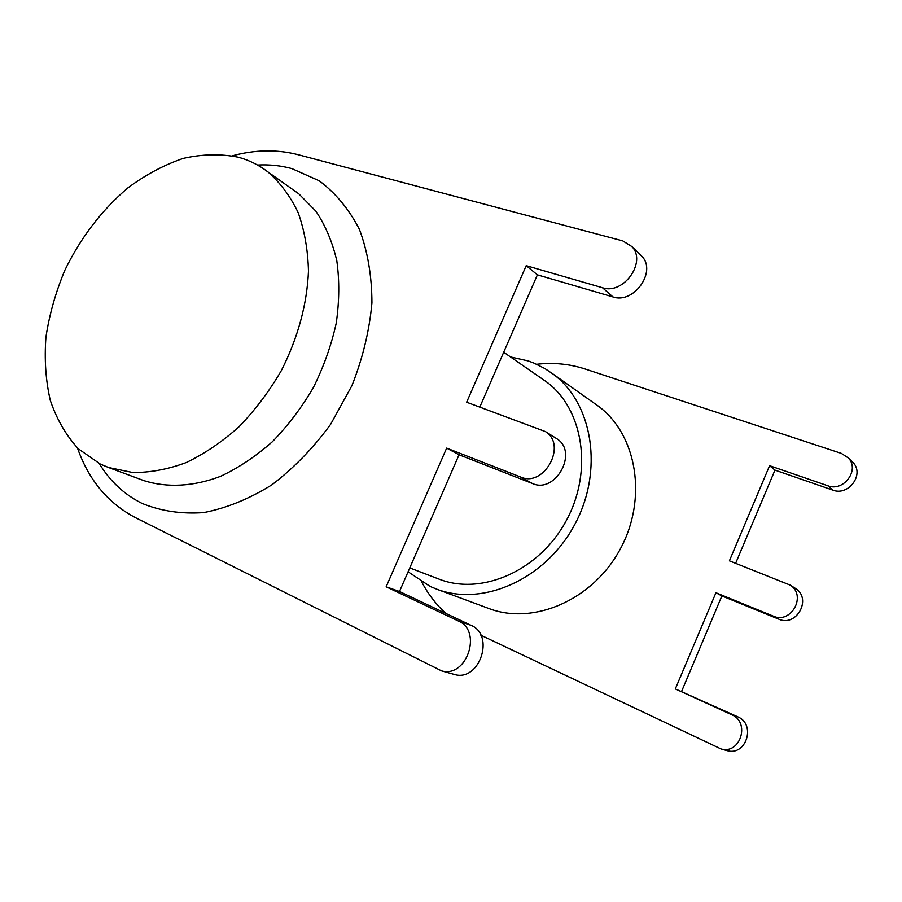 <?xml version="1.0" encoding="UTF-8"?>
<svg xmlns="http://www.w3.org/2000/svg" width="902" height="902" viewBox="0 0 902 902"><rect width="100%" height="100%" fill="white"/><g stroke="black" fill="none" stroke-linecap="round" stroke-linejoin="round"><path stroke-width="1.35" d="M257.487 165.032C269.348 164.401 280.793 165.585 291.831 168.584L319.207 180.795C335.645 193.051 349.051 209.253 359.436 229.401C367.7 251.5 371.861 275.978 371.928 302.846C369.47 330.459 362.807 358.049 351.949 385.594L330.617 424.335C313.208 448.147 293.567 468.352 271.716 484.938C249.177 498.941 226.492 508.153 203.66 512.595C181.347 514.174 160.759 511.084 141.885 503.339C124.172 494.42 109.976 481.172 99.299 463.583M100.325 464.079L78.35 448.835C66.038 435.362 56.691 419.227 50.298 400.409C45.709 380.497 44.254 359.391 45.934 337.089C49.373 314.561 55.653 292.338 64.775 270.408C80.628 237.733 101.633 210.245 127.802 187.943C145.594 174.762 164.051 164.919 183.162 158.414C202.296 154.062 220.753 153.678 238.523 157.264C249.211 160.206 259.009 165.1 267.917 171.921C280.24 182.689 290.32 196.253 298.156 212.613C304.481 230.348 307.92 249.877 308.473 271.198C306.984 304.65 297.919 337.81 281.3 370.666C269.157 391.468 255.04 410.196 238.962 426.838C222.084 441.901 204.472 453.83 186.116 462.613C167.738 469.401 149.901 472.693 132.605 472.49L108.488 467.495L100.325 464.079M510.543 356.966L528.166 360.924L533.883 363.066L544.819 368.523L553.332 374.24C592.964 403.656 603.878 471.002 574.529 524.93C545.586 579.073 483.461 606.674 437.29 589.389L430.209 586.48L408.087 571.778M593.956 403.047L598.669 406.385C636.868 434.73 647.816 498.434 620.294 549.002C593.144 599.785 534.04 625.39 489.515 608.749L488.061 608.207M541.831 378.648L546.105 381.602C583.143 408.369 593.471 470.675 566.366 520.488C539.633 570.504 482.029 595.827 439.477 579.287L438.372 578.858M849.695 459.693L853.168 462.658C864.68 474.531 848.331 496.416 832.749 490.09L774.965 470.111L735.649 563.288M536.69 364.284C553.298 362.356 569.41 363.912 585.015 368.963L841.397 453.402L848.444 458.047C860.034 469.998 843.539 492.12 827.833 485.761L769.586 465.691L774.965 470.111M445.825 613.405C436.038 604.43 428.01 593.956 421.719 581.959M769.586 465.691L729.402 560.841L790.129 585.082C807.064 595.421 791.155 624.477 773.161 616.089L715.94 592.738L675.327 688.914L731.77 714.767C750.453 722.22 740.373 754.647 721.059 748.964L480.822 635.177M675.327 688.914L737.723 716.808C756.259 724.205 746.292 756.304 727.136 750.667L726.076 750.374M715.94 592.738L721.882 595.929L681.698 691.157M794.448 587.788L795.474 588.431C812.274 598.68 796.522 627.454 778.674 619.122L721.882 595.929M639.732 254.206L642.044 256.461C656.904 271.874 633.508 304.312 612.954 296.927L537.4 274.851L479.83 407.039M555.519 437.91L556.838 438.744C578.689 452.003 555.655 494.149 532.383 483.495L459.05 454.766L399.496 591.509L471.103 625.357C495.209 635.098 479.605 681.935 454.597 674.516L453.21 674.121M232.333 155.798C255.097 149.653 277.004 149.27 298.066 154.67L622.752 240.89L631.975 246.629C646.982 262.189 623.248 295.134 602.491 287.738L526.216 265.662L466.65 402.224L545.451 431.596C567.505 444.979 544.12 487.768 520.623 477.023L446.648 448.102L386.157 586.796L458.363 620.993C482.683 630.825 466.785 678.36 441.54 670.862L135.469 517.658C107.913 503.124 88.588 479.898 77.471 447.99M537.4 274.851L526.216 265.662M459.05 454.766L446.648 448.102M399.496 591.509L386.157 586.796M142.245 480.011L143.97 480.653C166.994 487.926 193.4 486.629 220.46 476.369C238.455 467.935 255.694 456.446 272.178 441.901C287.862 425.812 301.606 407.693 313.389 387.544C323.762 366.618 331.372 345.15 336.232 323.142C339.377 301.302 339.569 280.488 336.796 260.701C332.376 241.916 325.397 225.399 315.858 211.158L298.72 193.761L293.127 189.792M827.833 485.761L832.749 490.09M731.77 714.767L737.723 716.808M773.161 616.089L778.674 619.122M612.954 296.927L602.491 287.738M532.383 483.495L520.623 477.023M471.103 625.357L458.363 620.993M598.669 406.385L553.332 374.24M489.515 608.749L437.29 589.389M409.767 567.91L439.477 579.287M503.699 352.231L546.105 381.602M848.444 458.047L853.168 462.658M721.059 748.964L727.136 750.667M790.129 585.082L795.474 588.431M556.838 438.744L545.451 431.596M454.597 674.516L441.54 670.862M642.044 256.461L631.975 246.629M298.72 193.761L267.917 171.921M143.97 480.653L108.488 467.495"/></g></svg>
